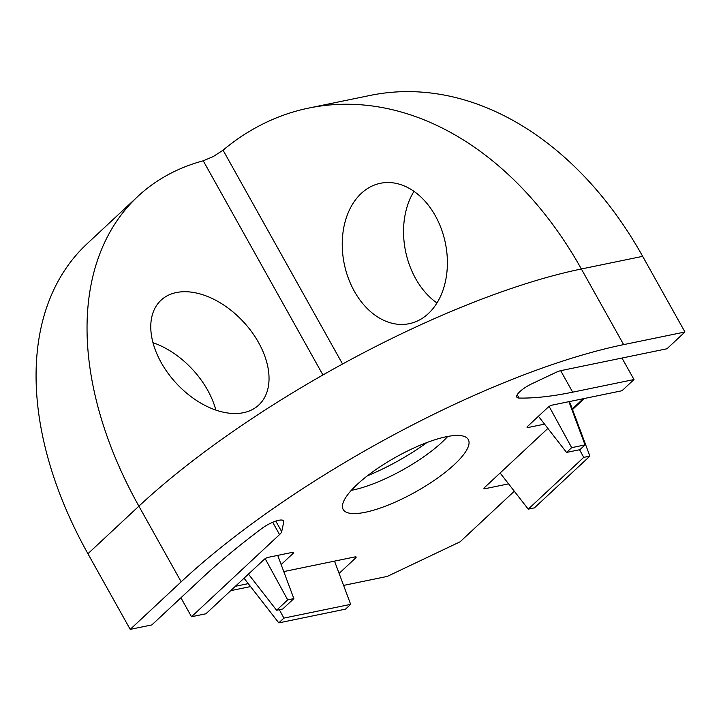 <?xml version="1.0" encoding="UTF-8"?>
<svg xmlns="http://www.w3.org/2000/svg" width="721" height="721" viewBox="0 0 721 721"><rect width="100%" height="100%" fill="white"/><g stroke="black" fill="none" stroke-linecap="round" stroke-linejoin="round"><path stroke-width="1.08" d="M282.695 520.238L283.723 522.076A15.925 4.443 -29.2 0 0 283.605 520.932A15.925 4.443 -29.2 0 0 261.786 528.529A323.801 90.332 -29.2 0 0 202.808 577.359L151.843 624.918L130.204 629.37L181.169 581.82A355.642 99.219 -29.2 0 1 623.647 344.62L581.369 268.978L642.672 256.343A355.642 256.18 -101.6 0 0 370.062 95.442L308.75 108.069A355.642 256.18 -101.6 0 0 223.05 150.184L213.371 156.493L203.241 160.801A355.642 225.853 47 0 0 137.873 196.373A355.642 225.853 47 0 0 138.892 506.169A355.642 99.219 -29.2 0 1 581.369 268.978A355.642 256.18 -101.6 0 0 308.75 108.069M642.672 256.343L684.95 331.993L666.961 348.775L561.046 370.594A10.617 2.965 -29.2 0 0 555.837 372.451L531.909 383.761A15.925 4.443 -29.2 0 0 516.822 397.145A15.925 4.443 -29.2 0 0 519.093 398.055A323.801 90.332 -29.2 0 0 572.681 392.17L633.984 379.543L621.998 390.737L552.034 405.148A3.181 0.892 -29.2 0 0 548.068 407.275L527.682 426.291A3.181 0.892 -29.2 0 0 527.069 427.4A3.181 0.892 -29.2 0 0 528.051 427.526L544.535 424.128M621.971 358.04L633.984 379.543M514.307 491.226L460.106 541.795L387.222 576.43L343.584 585.416M413.971 191.353A71.658 51.615 -101.6 0 0 436.971 302.982M292.284 552.385L292.942 553.557A3.181 0.892 -29.2 0 0 293.555 552.448A3.181 0.892 -29.2 0 0 292.582 552.331L268.059 557.378A3.181 0.892 -29.2 0 0 264.093 559.505L205.936 613.769L191.507 616.743L180.917 597.79M137.873 196.373L86.908 243.932A355.642 225.853 47 0 0 87.926 553.728L130.204 629.37M215.858 410.078A71.658 45.504 47 0 0 152.987 342.7M508.575 483.854L484.954 488.721A3.181 0.892 -29.2 0 1 483.971 488.595A3.181 0.892 -29.2 0 1 484.584 487.486L547.879 428.427M623.647 344.62L684.95 331.993M283.723 522.076L281.695 531.647A10.617 2.965 -29.2 0 1 279.559 534.576L191.507 616.743M292.942 553.557L281.145 564.561M283.768 571.582L355.147 556.873A3.181 0.892 -29.2 0 1 356.129 557A3.181 0.892 -29.2 0 1 355.507 558.108L339.104 573.42M357.066 484.548A71.658 19.99 150.8 0 0 343.196 509.477A71.658 19.99 150.8 0 0 415.503 491.965A71.658 19.99 150.8 0 0 468.308 439.558A71.658 19.99 150.8 0 0 422.605 444.226A71.658 19.99 150.8 0 0 357.066 484.548M176.33 292.546A71.658 45.504 47 0 0 161.017 300.215A71.658 45.504 47 0 0 176.627 383.662A71.658 45.504 47 0 0 258.794 405.004A71.658 45.504 47 0 0 251.593 331.714A71.658 45.504 47 0 0 176.33 292.546M428.391 313.554A71.658 51.615 -101.6 0 0 441.324 228.872A71.658 51.615 -101.6 0 0 380.364 183.296A71.658 51.615 -101.6 0 0 344.259 263.895A71.658 51.615 -101.6 0 0 409.276 323.675A71.658 51.615 -101.6 0 0 428.391 313.554M367.377 475.824A86.52 24.135 150.8 0 0 426.976 442.523M351.334 490.334A71.658 19.99 150.8 0 0 442 442.243A71.658 19.99 150.8 0 0 447.732 436.457M235.397 586.281L248.249 583.631M572.294 408.942L583.244 398.722M569.491 403.228L570.113 403.102L589.895 456.105L534.414 507.881L528.25 509.152L500.122 472.994M350.658 604.351L345.53 609.137L278.793 622.881L283.912 618.104L350.658 604.351L334.517 561.127M283.912 618.104L279.315 609.696M278.793 622.881L244.04 578.215M293.862 598.619L282.74 608.993L276.585 610.254L287.697 599.881L293.862 598.619L277.72 555.386M287.697 599.881L265.166 558.676M276.585 610.254L248.448 574.096M528.25 509.152L583.74 457.375L579.567 449.751M583.74 457.375L589.895 456.105M585.046 444.902L579.927 449.679L566.553 452.428L571.681 447.651L585.046 444.902L568.914 401.669M571.681 447.651L549.141 406.446M566.553 452.428L538.425 416.269M230.711 590.652L250.538 586.57M572.519 409.546L584.361 398.488M87.926 553.728L138.892 506.169L181.169 581.82M203.241 160.801L322.927 374.965M223.05 150.184L342.556 364.006M272.691 522.283L279.559 534.576M275.801 521.103L281.695 531.647M560.668 370.675L572.681 392.17M517.236 394.729L519.093 398.055M354.849 556.936L355.507 558.108M484.377 487.693L484.954 488.721M527.475 426.499L528.051 427.526"/></g></svg>
